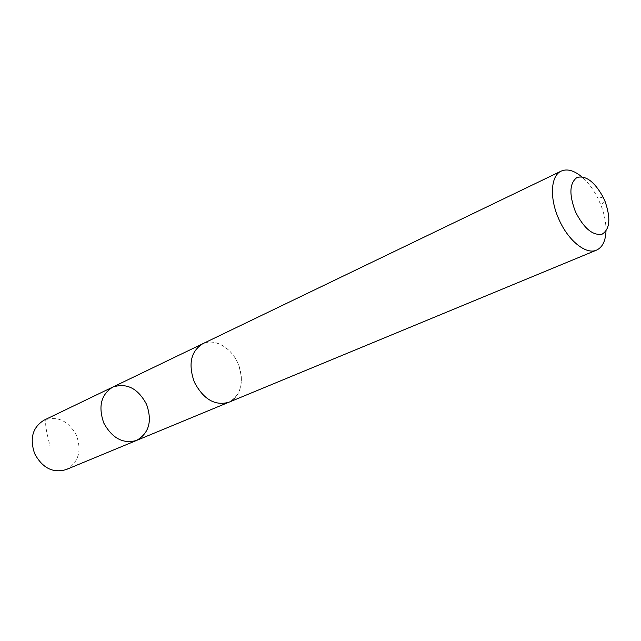 <?xml version="1.0" encoding="UTF-8"?>
<svg xmlns="http://www.w3.org/2000/svg" width="641" height="641" viewBox="0 0 641 641"><rect width="100%" height="100%" fill="white"/><g stroke="black" fill="none" stroke-linecap="round" stroke-linejoin="round"><path stroke-width="0.48" stroke-dasharray="3.21 2.4" d="M66.175 469.573C78.45 462.586 81.912 451.264 76.567 435.616C68.563 420.8 57.73 415.64 44.069 420.151M238.003 363.479C231.329 347.486 214.366 337.791 202.66 343.792C190.81 351.38 188.037 364.168 194.367 382.164C203.493 399.351 214.975 406.049 228.813 402.268C241.457 394.768 244.517 381.836 238.003 363.479M112.704 387.108C126.71 382.589 137.991 388.342 146.549 404.343C152.398 421.169 149.065 433.204 136.557 440.439M228.196 402.516L228.813 402.268C240.912 397.364 244.99 378.815 237.859 363.135C230.928 347.366 214.382 338.039 202.652 343.784M605.993 231.129C606.17 222.86 604.407 214.022 600.705 204.615L597.901 198.333C593.358 189.311 587.941 182.108 581.659 176.724M112.76 387.076L45.96 419.246C44.509 425.888 48.139 437.274 50.158 447.081M202.66 343.792L202.059 344.081M603.085 197.067L597.901 198.333M605.112 201.595L600.705 204.615"/><path stroke-width="0.96" d="M146.549 404.343C152.398 421.169 149.065 433.204 136.557 440.439C123.184 444.149 112.271 438.364 103.81 423.084C98.057 406.594 101.022 394.608 112.704 387.108C126.71 382.589 137.991 388.342 146.549 404.343M44.069 420.151C32.619 427.259 29.478 438.428 34.654 453.66C42.466 468.09 52.971 473.395 66.175 469.573L136.557 440.439C123.184 444.149 112.271 438.364 103.81 423.084C98.057 406.594 101.022 394.608 112.704 387.108L44.069 420.151M581.659 176.724C573.967 170.418 567.157 168.543 561.22 171.099L202.652 343.784C190.794 351.372 188.029 364.168 194.359 382.164C203.485 399.359 214.967 406.065 228.813 402.276L596.563 250.11C602.42 247.394 605.561 241.064 605.993 231.129M561.22 171.099C550.723 175.562 549.313 198.061 558.784 219.022C567.974 240.527 586.074 255.07 596.563 250.11M575.442 211.738C583.847 228.332 592.741 235.808 602.115 234.181C609.912 229.23 610.913 218.373 605.112 201.595L603.085 197.067C594.544 181.699 585.834 175.169 576.964 177.493C569.456 183.118 568.952 194.535 575.442 211.738M202.059 344.081L112.704 387.108M228.196 402.516L136.557 440.439"/></g></svg>
